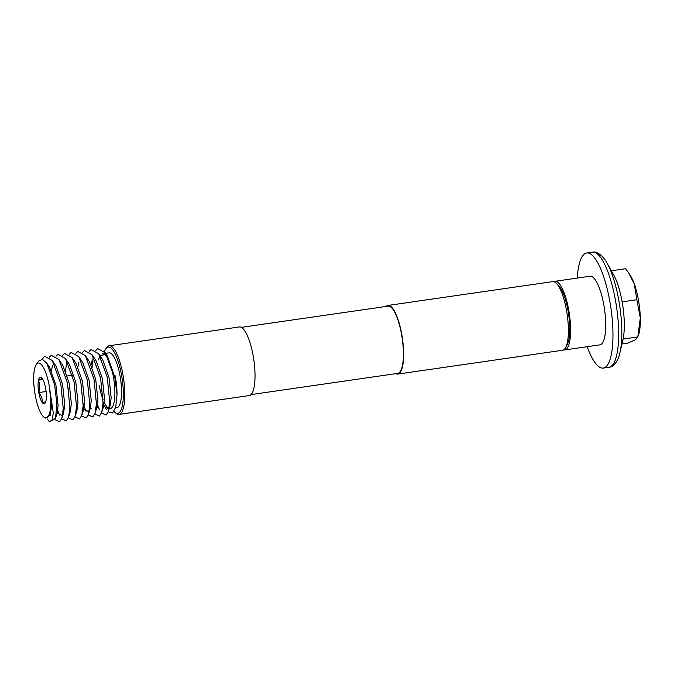 <?xml version="1.0" encoding="UTF-8"?>
<svg xmlns="http://www.w3.org/2000/svg" width="674" height="674" viewBox="0 0 674 674"><rect width="100%" height="100%" fill="white"/><g stroke="black" fill="none" stroke-linecap="round" stroke-linejoin="round"><path stroke-width="1.01" d="M553.86 281.698A34.669 9.604 81.8 0 1 554.929 281.302L590.045 276.222A34.669 9.604 81.8 0 1 603.862 305.154A34.669 9.604 81.8 0 1 599.97 344.844L564.854 349.924A34.669 9.604 81.8 0 1 563.717 349.848M554.929 281.302A34.669 9.604 81.8 0 1 568.755 310.234A34.669 9.604 81.8 0 1 564.854 349.924M577.247 278.076A58.133 16.109 81.8 0 1 586.683 253.003A58.133 16.109 81.8 0 1 609.86 301.514A58.133 16.109 81.8 0 1 603.323 368.063A58.133 16.109 81.8 0 1 587.172 346.697M622.144 301.842A40.271 11.155 -98.2 0 0 613.584 274.739L607.03 263.13A55.546 15.392 81.8 0 1 618.842 300.52A55.546 15.392 81.8 0 1 619.97 352.595L622.961 339.603A40.271 11.155 -98.2 0 0 623.079 339.089A40.271 11.155 -98.2 0 0 622.144 301.842L636.871 299.719L640.3 317.909A34.88 9.663 -98.2 0 0 634.226 283.788A34.88 9.663 -98.2 0 0 629.996 274.941L628.328 272.473L634.226 283.788L636.871 299.719M557.491 284.622A31.889 8.838 81.8 0 1 568.039 310.663A31.889 8.838 81.8 0 1 566.371 346.015M113.99 411.494A33.506 9.284 -98.2 0 0 114.925 412.378A33.506 9.284 -98.2 0 0 121.539 375.047A33.506 9.284 -98.2 0 0 105.742 348.879A33.506 9.284 -98.2 0 0 104.436 351.575M105.742 348.879L106.593 347.632A34.669 9.604 81.8 0 1 109.121 345.779A34.669 9.604 81.8 0 1 122.946 374.702A34.669 9.604 81.8 0 1 119.045 414.4A34.669 9.604 81.8 0 1 116.097 413.339L114.925 412.378M43.827 417.038L45.234 418.183L50.154 415.285L51.342 402.917L49.303 386.177A27.693 7.675 -98.2 0 0 36.236 364.55A27.693 7.675 -98.2 0 0 35.149 394.779A27.693 7.675 -98.2 0 0 43.827 417.038A27.693 7.675 -98.2 0 0 49.303 386.177L53.322 413.221L51.974 420.601L49.076 421.309L47.197 418.942M49.076 421.309L49.699 421.814L55.504 418.377L56.911 404.114L54.636 384.888L46.826 363.219L42.386 359.276L38.587 361.121L36.236 364.55M105.296 353.403L102.389 353.816A27.668 7.667 81.8 0 1 113.417 376.909A27.668 7.667 81.8 0 1 110.309 408.587A27.668 7.667 81.8 0 1 109.272 408.495M105.692 353.344L109.02 352.864A27.668 7.667 81.8 0 1 120.048 375.949A27.668 7.667 81.8 0 1 116.939 407.627L115.566 407.829M109.121 345.779L239.354 326.941A34.669 9.604 81.8 0 1 253.18 355.872A34.669 9.604 81.8 0 1 249.279 395.562L119.045 414.4M251.09 394.585L397.77 373.371A33.961 9.411 -98.2 0 0 401.586 334.489A33.961 9.411 -98.2 0 0 388.047 306.156L241.368 327.362M387.946 305.448L552.722 281.622A34.669 9.604 81.8 0 1 566.539 310.554A34.669 9.604 81.8 0 1 562.638 350.244L397.871 374.07A34.669 9.604 -98.2 0 0 401.771 334.38A34.669 9.604 -98.2 0 0 387.946 305.448A34.669 9.604 -98.2 0 0 386.135 306.434M395.857 373.649A34.669 9.604 -98.2 0 0 397.871 374.07M115.203 375.822A34.669 9.604 81.8 0 1 117.057 394.585L114.614 375.907L115.203 375.822M108.211 411.848L112.575 412.951L115.734 407.231L117.057 394.585M103.948 404.897L106.543 409.784M114.395 375.974L107.301 355.737L105.329 352.805L113.864 376.126L114.614 375.907M106.391 354.507L99.828 355.451M99.651 355.897L98.64 359.84M108.834 408.318A27.668 7.667 81.8 0 1 104.302 402.479M103.097 399.682A27.668 7.667 81.8 0 1 99.272 385.503M46.102 391.501L38.789 392.563A13.421 3.715 -98.2 0 0 42.538 402.892C44.981 402.007 46.118 401.316 45.967 400.811A13.421 3.715 -98.2 0 0 45.655 388.392A13.421 3.715 -98.2 0 0 42.395 378.704A13.421 3.715 -98.2 0 0 41.914 378.063C42.066 378.569 40.929 379.26 38.485 380.144C39.884 384.087 39.985 388.224 38.789 392.563C41.333 395.807 42.58 399.252 42.538 402.892A13.421 3.715 -98.2 0 0 45.731 401.721A13.421 3.715 -98.2 0 0 45.967 400.811M72.455 375.233L67.282 375.982M42.883 379.513L38.485 380.144A13.421 3.715 -98.2 0 0 38.789 392.563M70.113 388.03L68.445 388.275M56.843 389.951L55.588 390.136M41.914 378.063A13.421 3.715 -98.2 0 0 38.485 380.144M49.303 386.177L51.468 406.473L50.154 415.285M46.826 363.219L49.623 367.44L55.934 385.216L58.099 405.512L57.037 413.524L55.504 418.377M42.108 359.217L44.636 356.276L52.26 360.48L56.254 366.488L62.564 384.256L64.738 404.552L63.676 412.564L61.924 418.116L59.708 421.798L55.015 419.717M62.707 414.662L61.974 415.411L58.006 413.373L57.366 412.328M51.35 370.801L52.437 365.788M49.387 357.169L51.275 355.324L58.891 359.52L62.884 365.527L69.203 383.304L71.368 403.591L70.307 411.603L68.554 417.155L66.347 420.837L61.688 418.807M56.018 356.209L57.905 354.364L65.53 358.56L69.523 364.567L75.833 382.343L77.999 402.639L76.937 410.643L75.193 416.195L72.977 419.877L68.318 417.846M62.657 355.249L64.535 353.403L72.16 357.599L76.154 363.606L82.464 381.383L84.638 401.679L83.576 409.691L81.824 415.235L79.608 418.925L74.957 416.886M69.287 354.288L71.174 352.443L78.791 356.639L82.784 362.646L89.103 380.422L91.268 400.718L90.206 408.73L88.454 414.274L86.247 417.964L81.588 415.925M89.238 410.82L88.505 411.57L84.536 409.531M77.889 366.968L78.968 361.955M75.918 353.328L77.805 351.483L85.43 355.678L89.423 361.685L95.733 379.462L97.907 399.758L96.837 407.77L95.093 413.322L92.877 417.004L88.218 414.965M91.175 408.579L90.527 407.534M82.557 352.367L84.435 350.522L92.06 354.718L96.053 360.725L102.364 378.502L104.537 398.797L103.476 406.81L101.723 412.362L99.508 416.043L94.857 414.013M97.806 407.618L97.166 406.574M91.15 365.047L92.237 360.034M89.187 351.407L91.074 349.562L98.69 353.757L102.684 359.764L109.003 377.541L111.168 397.837L110.106 405.849L108.354 411.401L106.147 415.083L101.488 413.052M109.137 407.947L108.404 408.697L104.436 406.658M98.69 353.757L107.225 377.086L109.685 401.839L108.354 411.401M99.322 409.354L97.486 404.872M92.127 367.347L93.172 357.667M95.818 350.455L97.705 348.601L105.329 352.805M52.26 360.48L60.795 383.801L63.255 408.554L61.924 418.116M58.891 359.52L67.425 382.84L69.885 407.593L68.554 417.155M59.523 415.108L56.902 408.276M65.53 358.56L74.064 381.88L76.524 406.633L75.193 416.195M72.16 357.599L80.695 380.92L83.155 405.672L81.824 415.235M65.597 371.18L66.642 361.508M78.791 356.639L87.325 379.968L89.785 404.712L88.454 414.274M85.43 355.678L93.964 379.007L96.424 403.751L95.093 413.322M86.053 411.275L83.197 403.65M92.06 354.718L100.595 378.047L103.055 402.791L101.723 412.362M638.64 334.751A34.88 9.663 -98.2 0 0 640.3 317.909L637.806 336.958L638.64 334.751M623.079 339.089L637.806 336.958L635.616 339.662L627.511 343.218L621.942 344.018M611.352 270.788L625.649 268.724L628.328 272.473M619.97 352.595C619.465 356.672 615.21 367.103 609.01 367.246A58.133 16.109 -98.2 0 0 615.539 300.688A58.133 16.109 -98.2 0 0 592.362 252.186L586.683 253.003M592.362 252.186C598.352 250.568 605.387 259.364 607.03 263.13M609.01 367.246L603.323 368.063"/></g></svg>
